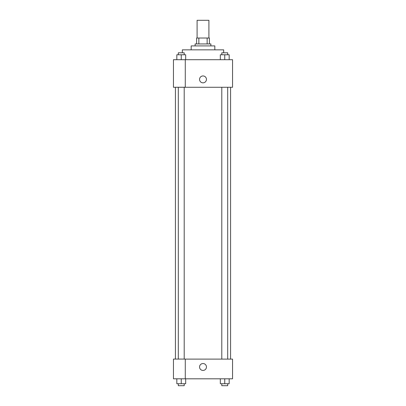 <?xml version="1.0" encoding="UTF-8"?>
<svg xmlns="http://www.w3.org/2000/svg" width="406" height="406" viewBox="0 0 406 406"><rect width="100%" height="100%" fill="white"/><g stroke="black" fill="none" stroke-linecap="round" stroke-linejoin="round"><path stroke-width="0.61" d="M208.907 38.027L208.907 20.3L197.093 20.3L197.093 38.027M198.854 43.939L198.854 38.027L196.6 38.027L196.6 43.939L196.6 38.027M198.854 38.027L209.4 38.027L209.4 43.939M207.146 43.939L207.146 38.027M195.119 45.908L195.119 43.939L210.881 43.939L210.881 45.908M191.18 49.847L191.18 45.908L214.82 45.908L214.82 49.847M182.319 52.8L182.319 49.847L223.681 49.847L223.681 52.8M173.453 59.697L232.547 59.697L232.547 87.275L173.453 87.275L185.273 87.244L185.273 59.728L173.453 59.697M199.554 79.393A3.446 3.446 0 0 1 204.725 76.409A3.446 3.446 0 0 1 204.725 82.377A3.446 3.446 0 0 1 199.554 79.393M173.453 59.728L173.453 87.244M185.273 359.107L232.547 359.107L232.547 378.808L173.453 378.808L173.453 359.077L185.273 359.077L185.273 378.808M199.554 366.988A3.446 3.446 0 0 1 204.725 363.999A3.446 3.446 0 0 1 204.725 369.973A3.446 3.446 0 0 1 199.554 366.988M220.316 378.808L220.316 383.731L229.177 383.731L229.177 378.808L229.177 383.731M224.746 383.731L224.746 378.808M227.7 383.731L227.7 385.7L221.793 385.7L221.793 383.731M176.823 378.808L176.823 383.731L185.684 383.731L185.684 378.808L185.684 383.731M181.254 383.731L181.254 378.808M184.207 383.731L184.207 385.7L178.3 385.7L178.3 383.731M220.316 59.697L220.316 54.769L229.177 54.769L229.177 59.697L229.177 54.769M224.746 59.697L224.746 54.769M227.7 54.769L227.7 52.8L221.793 52.8L221.793 54.769M176.823 59.697L176.823 54.769L185.684 54.769L185.684 59.697L185.684 54.769M181.254 59.697L181.254 54.769M184.207 54.769L184.207 52.8L178.3 52.8L178.3 54.769M230.578 359.107L230.578 87.275M175.422 359.077L175.422 87.275M221.793 87.275L221.793 359.107M227.7 87.275L227.7 359.107M184.207 359.077L184.207 87.275M178.3 359.077L178.3 87.275"/></g></svg>
